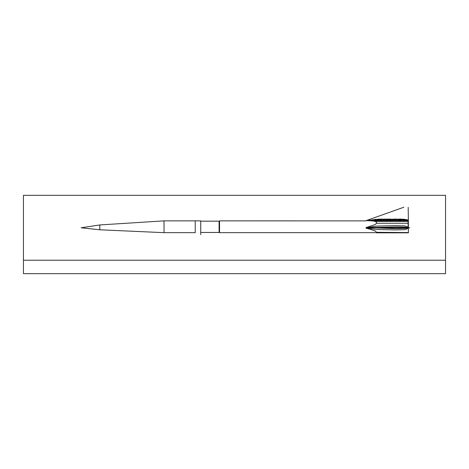 <?xml version="1.0" encoding="UTF-8"?>
<svg xmlns="http://www.w3.org/2000/svg" width="469" height="469" viewBox="0 0 469 469"><rect width="100%" height="100%" fill="white"/><g stroke="black" fill="none" stroke-linecap="round" stroke-linejoin="round"><path stroke-width="0.7" d="M164.027 232.665L164.027 220.87L99.797 224.944L81.114 227.782L99.797 229.787L164.027 232.665L195.227 232.665L195.227 227.782L195.227 232.665M200.732 234.693L200.732 220.87L195.227 220.87L195.227 227.782L195.227 220.87L164.027 220.87M445.55 260.225L445.55 195.339L23.45 195.339L23.45 273.662L445.55 273.662L445.55 260.225L23.45 260.225M376.466 223.25L408.1 223.25L408.1 221.374L408.1 227.371L408.1 220.993L408.1 221.374L375.206 221.374M408.376 227.471L408.376 220.623L408.1 222.98M366.043 220.881L219.545 220.87L219.545 232.665L376.431 232.665M376.466 232.313L408.376 232.583M408.376 228.092L408.376 232.841L376.584 232.841L376.226 231.915L374.702 230.678L366.043 228.127L366.043 227.436M200.732 221.175L219.087 221.175L219.087 232.454L200.732 232.454M408.376 227.782L408.1 220.993M375.294 221.403L372.791 220.952L375.288 221.397L376.49 222.294L376.496 223.174L375.294 224.54L366.09 227.571L366.09 227.993M368.792 220.694L372.802 220.952M373.652 220.623L372.896 219.955L369.414 220.723M368.001 220.67L367.462 220.653M366.09 220.629L368.763 220.694M366.201 220.623L365.797 220.87M371.905 220.87L374.368 220.782M376.29 220.823L368.74 220.653M376.683 220.829L377.17 220.835M379.315 220.858L376.671 220.829M383.091 218.994L383.706 219.609L381.25 219.609L379.872 220.987L382.827 220.887M382.845 220.87L385.665 220.905M385.7 220.87L388.502 220.922M388.555 220.87L391.345 220.934M391.41 220.87L394.189 220.946M397.12 220.87L399.899 220.946M399.975 220.87L402.771 220.928M404.6 220.887L379.321 220.858M405.773 220.776L407.86 220.653M407.866 220.647L405.89 220.805M408.288 227.963L406.588 229.118L404.6 229.704L395.238 229.91L376.589 229.476L366.166 227.782L376.589 226.087L395.197 225.653L404.6 225.859L406.588 226.445L408.288 227.6M371.958 229.775L370.393 229.341M366.576 228.303L369.226 229.036M366.647 220.594L367.479 220.5M368.804 220.319L369.595 220.207L368.804 220.319M370.381 220.096L369.636 220.201L370.381 220.096M371.46 219.949L374.104 219.627L371.46 219.949M373.723 220.623L375.1 219.791L372.972 219.938L374.156 219.621M378.723 219.363L403.51 219.187L406.476 219.732M398.72 219.269L397.941 219.791L398.187 219.545L397.653 219.281M401.353 219.492L403.686 219.609L403.27 219.193L403.569 219.486L401.353 219.228L400.796 219.791L400.772 219.287L401.036 219.551M408.1 220.43L407.139 219.979M374.104 219.627L378.061 219.369M409.021 227.782L405.169 227.148L397.231 226.932L366.811 227.664L395.25 228.626L405.169 228.415L409.754 227.782L403.891 227.758M366.166 220.623L403.844 207.245M408.182 207.327L408.376 220.623M366.166 227.782L403.891 227.793M408.2 227.782L403.821 227.782M406.887 219.955L407.561 220.623L407.022 219.826M407.719 220.301L407.948 219.791L407.45 220.254M407.514 220.723L406.365 220.19L406.095 220.453M406.365 220.19L406.746 219.809L407.561 220.623M407.444 220.876L405.609 220.946M402.209 220.623L402.73 220.711L403.651 219.791L403.328 219.609L401.235 219.609L401.575 219.791L400.374 220.471M401.757 219.609L403.639 219.791M403.528 219.187L403.891 219.551L404.219 219.222M401.294 220.072L401.986 220.758L401.294 220.072L401.575 219.791M403.915 219.527L403.639 219.299L403.686 219.609M403.651 219.791L402.982 219.791L403.651 219.791M402.015 220.524L402.73 220.711M401.429 219.938L402.138 220.623M402.361 220.647L401.968 220.483M404.665 219.791L406.265 219.791L404.636 219.609L403.211 220.489M405.099 220.623L406.177 220.119L405.193 219.791L406.541 219.75M406.746 219.551L406.177 220.119M404.255 219.609L406.541 219.609M404.284 219.609L404.636 219.609L404.284 219.609M404.454 219.246L403.891 219.809L404.841 220.758L404.29 219.949L405.204 220.635L404.489 220.149M402.83 220.87L404.841 220.758M404.09 219.609L404.161 220.078M405.638 220.659L405.023 220.623M405.239 220.67L404.841 220.5M394.265 220.87L395.379 221.046M397.982 219.609L395.555 219.58L396.024 219.609L395.578 220.061L395.326 219.809L394.664 220.465M395.555 219.58L396.153 218.976M396.475 220.623L397.003 220.723L397.941 219.791L395.537 219.609M397.038 220.952L394.095 221.04M396.276 220.758L395.766 219.791M397.941 219.791L397.349 219.791M397.003 220.723L396.422 220.623M396.663 220.653L396.27 220.489M399.131 221.04L398.38 219.609L397.524 220.465M400.725 219.24L400.831 219.609L398.445 219.539L398.89 219.609L398.433 220.061L400.608 219.791L400.274 219.791L400.831 219.609L400.473 219.246M398.445 219.539L399.025 218.959M399.336 220.623L399.864 220.723L400.784 219.791M400.731 219.504L400.168 218.941M400.42 218.929L401.083 219.498M398.609 219.791L399.166 220.53M398.562 219.932L399.277 220.623M392.67 219.609L393.327 219.609L392.471 219.809L393.286 218.994M393.421 221.04L392.471 219.809L391.803 220.477M393.62 220.623L394.153 220.723L395.326 219.551L392.934 219.791M395.918 218.959L395.326 219.551L394.734 218.953M393.321 219.609L395.127 219.609L392.975 219.791L395.127 219.609L394.529 219.011M394.153 220.723L393.567 220.623M390.771 220.623L391.304 220.717L392.231 219.791L389.856 219.791L391.855 219.609L389.815 219.609L388.93 220.494M392.061 219.398L389.815 219.609L390.431 218.994M392.676 219.34L392.266 219.345M388.396 221.022L390.566 221.034L389.616 219.809L390.566 220.758M389.856 219.791L390.595 220.53M375.018 219.609L373.559 219.791L375.1 219.791L375.651 219.24M372.972 219.938L373.559 219.791M373.435 220.629L372.896 219.955L373.435 220.758L372.685 220.008L369.513 220.723M374.239 220.653L373.816 220.653M373.435 220.934L372.503 220.922M376.56 220.623L377.076 220.67L378.788 218.959M375.581 219.791L377.955 219.791L375.581 219.791L376.484 220.623M376.29 220.623L376.654 220.629M377.076 220.67L376.689 220.67M377.791 219.146L378.196 219.551M377.996 219.609L377.592 219.205L377.996 219.609L375.54 219.609L374.203 220.946L376.29 220.963L375.341 219.809L376.29 220.758M376.765 219.609L375.54 219.609L376.009 219.14M376.29 220.963L374.203 220.946M379.398 220.623L379.919 220.682L381.643 218.959M379.145 220.494L378.436 219.791L379.145 220.494M380.81 219.791L378.436 219.791L380.81 219.791M379.919 220.682L379.556 220.676M379.515 220.635L379.122 220.471L379.515 220.635M380.459 218.953L381.051 219.551M380.851 219.609L380.236 218.994L380.851 219.609L378.395 219.609L377.035 220.969L379.145 220.981L378.694 220.307M378.395 219.609L379.011 218.994M379.145 220.981L377.035 220.969M382.235 220.623L382.763 220.688L384.498 218.959M381.291 219.791L383.665 219.791L381.291 219.791L382.171 220.623M382.763 220.688L382.423 220.688M383.314 218.959L383.906 219.551L383.314 218.953M381.526 220.283L382.001 220.758L381.526 220.283M383.706 219.609L381.25 219.609L381.866 218.994M380.846 220.87L382.001 220.999M385.078 220.623L385.612 220.7L387.353 218.959M385.612 220.7L385.289 220.7M384.146 219.791L386.52 219.791M386.169 218.959L386.761 219.551L386.169 218.959M382.716 220.999L384.856 221.01L383.906 219.809L386.562 219.609L385.946 218.994M384.047 219.949L383.185 220.53M384.105 219.609L384.721 218.994M386.562 219.609L384.99 219.609M387.922 220.623L388.455 220.711L390.208 218.959M387.863 220.623L387.001 219.791L389.376 219.791L388.185 219.791M388.455 220.711L388.156 220.706M388.092 220.653L387.699 220.489L388.092 220.653M389.024 218.953L389.616 219.551M389.417 219.609L388.801 218.994L389.417 219.609L386.96 219.609L386.057 220.512M387.711 220.758L386.943 219.99M386.96 219.609L387.576 218.994M385.553 221.01L387.711 221.022M404.02 227.758L405.316 227.676M405.316 227.881L404.02 227.805M406.875 227.758L408.171 227.776L406.875 227.805M99.797 224.944L99.797 229.787M407.86 227.969L407.555 227.998M407.555 227.565L407.86 227.588"/></g></svg>
